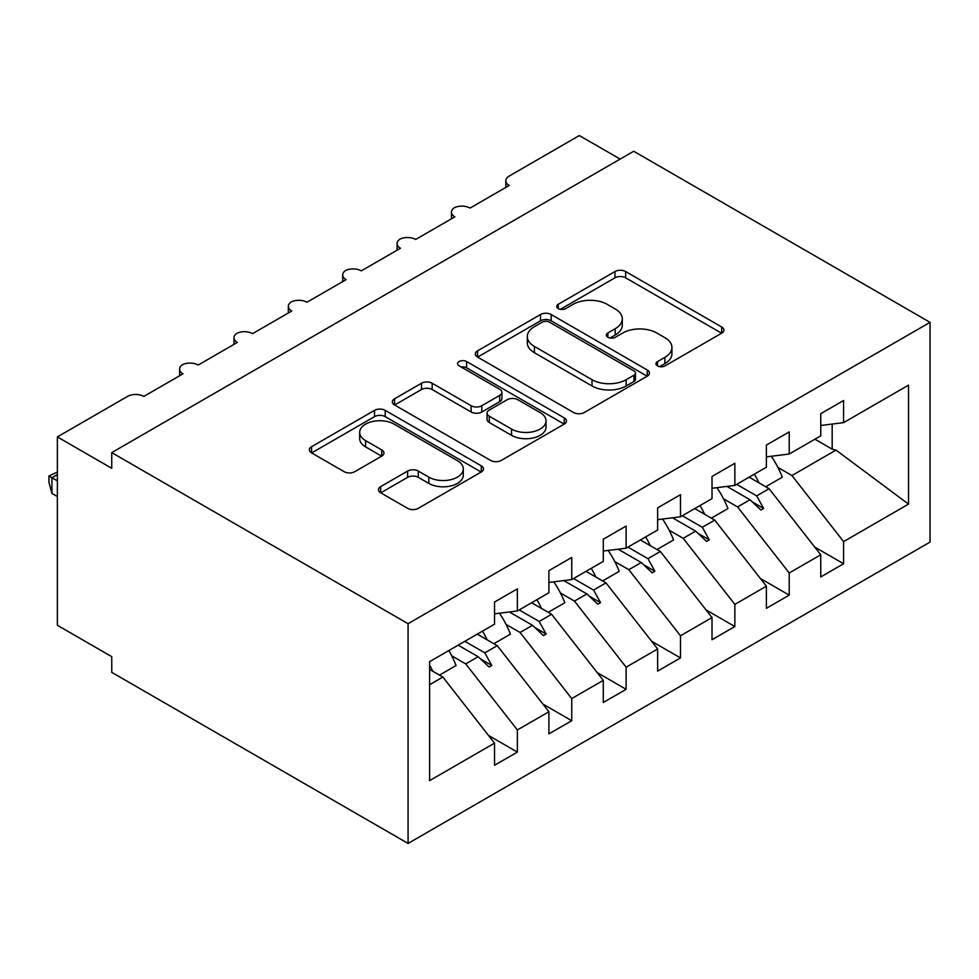 <?xml version="1.0" encoding="UTF-8"?>
<svg xmlns="http://www.w3.org/2000/svg" width="979" height="979" viewBox="0 0 979 979"><rect width="100%" height="100%" fill="white"/><g stroke="black" fill="none" stroke-linecap="round" stroke-linejoin="round"><path stroke-width="1.47" d="M657.521 365.901A5.287 3.047 0 0 0 664.998 365.901L721.707 333.166A7.551 4.357 0 0 0 723.909 330.082A7.551 4.357 0 0 0 721.707 327.01L625.642 271.538A7.551 4.357 0 0 0 614.959 271.538L558.263 304.285A5.287 3.047 0 0 0 556.708 306.439A5.287 3.047 0 0 0 558.263 308.593A5.287 3.047 0 0 0 565.727 308.593L573.07 304.359A24.157 13.939 0 0 1 607.225 304.359L615.228 308.985A24.157 13.939 0 0 1 622.301 318.836A24.157 13.939 0 0 1 615.228 328.699L607.886 332.933A5.287 3.047 0 0 0 606.344 335.099A5.287 3.047 0 0 0 607.886 337.253A5.287 3.047 0 0 0 615.363 337.253L622.705 333.019A24.157 13.939 0 0 1 656.86 333.019L664.863 337.633A24.157 13.939 0 0 1 671.937 347.496A24.157 13.939 0 0 1 664.863 357.359L657.521 361.594A5.287 3.047 0 0 0 655.979 363.747A5.287 3.047 0 0 0 657.521 365.901L657.521 361.594M380.672 486.612A7.551 4.357 0 0 0 378.457 489.696A7.551 4.357 0 0 0 380.672 492.78L407.619 508.334A7.551 4.357 0 0 0 418.29 508.334L481.276 471.976A7.551 4.357 0 0 0 483.479 468.904A7.551 4.357 0 0 0 481.276 465.82L385.2 410.36A7.551 4.357 0 0 0 374.529 410.36L311.555 446.718A7.551 4.357 0 0 0 309.34 449.789A7.551 4.357 0 0 0 311.555 452.873L344.106 471.67A7.551 4.357 0 0 0 354.79 471.67L381.737 456.116A7.551 4.357 0 0 0 383.952 453.032A7.551 4.357 0 0 0 381.737 449.948L365.595 440.623A20.192 11.662 0 0 1 359.672 432.388A20.192 11.662 0 0 1 372.142 421.619A20.192 11.662 0 0 1 394.145 424.14L457.389 460.656A20.192 11.662 0 0 1 463.3 468.904A20.192 11.662 0 0 1 450.842 479.673A20.192 11.662 0 0 1 428.839 477.14L418.29 471.058A7.551 4.357 0 0 0 407.619 471.058L380.672 486.612L380.672 492.78M930.05 322.336L408.072 623.696L408.072 843.445L930.05 542.085L930.05 322.336L633.719 151.255L111.753 452.616L111.753 468.305L57.369 436.915L127.515 396.422A11.54 6.657 180 0 1 143.827 396.422L182.975 373.819A11.54 6.657 0 0 1 179.598 369.107A11.54 6.657 0 0 1 182.449 364.726A11.54 6.657 180 0 1 198.199 365.032L237.346 342.43A11.54 6.657 0 0 1 233.969 337.718A11.54 6.657 0 0 1 236.82 333.337A11.54 6.657 180 0 1 252.57 333.643L291.718 311.041A11.54 6.657 0 0 1 288.34 306.329A11.54 6.657 0 0 1 291.191 301.948A11.54 6.657 180 0 1 306.941 302.242L346.089 279.651A11.54 6.657 0 0 1 342.711 274.94A11.54 6.657 0 0 1 345.563 270.559A11.54 6.657 180 0 1 361.312 270.853L400.46 248.25A11.54 6.657 0 0 1 397.082 243.551A11.54 6.657 0 0 1 399.934 239.157A11.54 6.657 180 0 1 415.683 239.463L454.831 216.861A11.54 6.657 0 0 1 451.454 212.149A11.54 6.657 0 0 1 454.305 207.768A11.54 6.657 180 0 1 470.055 208.074L509.202 185.472A11.54 6.657 0 0 1 505.825 180.76A11.54 6.657 0 0 1 509.202 176.049L579.348 135.555L620.123 159.1M408.072 623.696L111.753 452.616M573.596 412.514A7.551 4.357 0 0 0 584.279 412.514L647.254 376.156A7.551 4.357 0 0 0 649.469 373.072A7.551 4.357 0 0 0 647.254 369.989L551.189 314.528A7.551 4.357 0 0 0 540.506 314.528L477.532 350.886A7.551 4.357 0 0 0 475.329 353.97A7.551 4.357 0 0 0 477.532 357.054L573.596 412.514M461.231 367.052A5.287 3.047 0 0 1 466.591 367.798L466.591 361.52L564.259 417.898A7.551 4.357 0 0 1 566.474 420.982A7.551 4.357 0 0 1 564.259 424.066L501.285 460.424A7.551 4.357 0 0 1 490.614 460.424L394.549 404.963L394.549 398.796A7.551 4.357 0 0 0 392.334 401.879A7.551 4.357 0 0 0 394.549 404.963M394.549 398.796L421.496 383.242A7.551 4.357 0 0 1 432.167 383.242L471.132 405.734A7.551 4.357 0 0 0 481.803 405.734L499.682 395.406A7.551 4.357 0 0 0 501.897 392.334A7.551 4.357 0 0 0 499.682 389.25L459.127 365.828A5.287 3.047 0 0 1 457.572 363.674A5.287 3.047 0 0 1 460.84 360.859A5.287 3.047 0 0 1 466.591 361.52M429.61 684.725L442.875 677.064L494.53 743.147L429.61 780.63L429.61 661.657L494.53 624.174L494.53 602.036L517.365 588.856L517.365 610.982L494.53 613.833M488.497 735.425L517.365 752.092L517.365 729.955L548.901 711.757L497.246 645.675L477.262 634.135M451.698 655.783L465.71 663.884L517.365 729.955M517.365 610.982L548.901 592.772L548.901 570.647L571.736 557.467L571.736 579.592L548.901 582.444M542.868 704.036L571.736 720.703L571.736 698.565L603.272 680.356L551.618 614.286L531.634 602.746M506.07 624.394L520.082 632.483L571.736 698.565M571.736 579.592L603.272 561.383L603.272 539.258L626.107 526.066L626.107 548.203L603.272 551.042M597.239 672.634L626.107 689.314L626.107 667.176L657.643 648.967L605.989 582.884L586.005 571.357M560.441 593.005L574.453 601.094L626.107 667.176M626.107 548.203L657.643 529.994L657.643 507.868L680.478 494.676L680.478 516.814L657.643 519.653M651.61 641.245L680.478 657.912L680.478 635.787L712.014 617.578L660.36 551.495L640.376 539.967M614.812 561.616L628.824 569.705L680.478 635.787M680.478 516.814L712.014 498.605L712.014 476.467L734.85 463.287L734.85 485.413L712.014 488.264M705.981 609.856L734.85 626.523L734.85 604.398L766.386 586.188L714.731 520.106L694.747 508.566M669.183 530.226L683.195 538.315L734.85 604.398M734.85 485.413L766.386 467.216L766.386 445.078L789.221 431.898L789.221 454.023L766.386 456.875M760.353 578.467L789.221 595.134L789.221 572.996L820.757 554.799L820.757 576.925L843.592 563.745L843.592 541.607L908.524 504.124L835.993 450.095L832.174 449.165L832.174 424.054M723.554 498.825L737.566 506.926L789.221 572.996M789.221 454.023L820.757 435.814L820.757 413.689L843.592 400.509L843.592 422.634L820.757 425.486M814.724 547.077L843.592 563.745M777.926 467.436L791.95 475.537L843.592 541.607M57.369 436.915L57.369 625.275L111.753 656.664L111.753 672.353L408.072 843.445M442.875 677.064L429.61 669.403M517.365 752.092L494.53 765.272L494.53 743.147M571.736 720.703L548.901 733.883L548.901 711.757M626.107 689.314L603.272 702.494L603.272 680.356M680.478 657.912L657.643 671.104L657.643 648.967M734.85 626.523L712.014 639.715L712.014 617.578M789.221 595.134L766.386 608.314L766.386 586.188M843.592 422.634L908.524 385.151L908.524 504.124M464.829 641.318L484.813 652.846L497.246 645.675M465.71 663.884L478.144 656.701L489.059 667.005L491.776 665.439L484.813 652.846M458.16 645.173L478.144 656.701M519.2 609.917L539.184 621.457L551.618 614.286M520.082 632.483L532.515 625.312L543.431 635.616L546.16 634.037L539.184 621.457M509.41 611.973L532.515 625.312M573.584 578.528L593.555 590.068L605.989 582.884M574.453 601.094L586.886 593.923L597.814 604.227L600.531 602.648L593.555 590.068M563.782 580.584L586.886 593.923M627.955 547.139L647.939 558.679L660.36 551.495M628.824 569.705L641.257 562.533L652.185 572.825L654.902 571.259L647.939 558.679M618.153 549.195L641.257 562.533M682.326 515.749L702.31 527.277L714.731 520.106M683.195 538.315L695.628 531.132L706.557 541.436L709.273 539.87L702.31 527.277M672.524 517.805L695.628 531.132M736.697 484.36L756.681 495.888L769.102 488.717L749.131 477.177M737.566 506.926L750 499.743L760.928 510.047L763.644 508.48L756.681 495.888M726.895 486.404L750 499.743M769.102 488.717L820.757 554.799M791.95 475.537L835.993 450.095M814.92 439.192L832.174 449.165M752.337 501.946L763.644 508.48M697.966 533.347L709.273 539.87M643.595 564.736L654.902 571.259M589.223 596.125L600.531 602.648M534.852 627.515L546.16 634.037M480.481 658.904L491.776 665.439M659.638 366.648L664.863 363.637A24.157 13.939 0 0 0 671.937 353.774L671.937 347.496M622.301 318.836L622.301 325.114A24.157 13.939 0 0 1 615.228 334.977L610.003 338M721.609 333.227L625.642 277.816A7.551 4.357 0 0 0 614.959 277.816L560.367 309.34M647.156 376.205L551.189 320.806A7.551 4.357 0 0 0 540.506 320.806L477.63 357.102M633.915 375.226A5.287 3.047 0 0 0 635.457 373.072A5.287 3.047 0 0 0 633.915 370.919L549.586 322.226A5.287 3.047 0 0 0 542.109 322.226L534.375 326.692A24.157 13.939 0 0 0 527.302 336.556A24.157 13.939 0 0 0 534.375 346.419L592.014 379.693A24.157 13.939 0 0 0 626.168 379.693L633.915 375.226L633.915 381.504A5.287 3.047 0 0 0 635.457 379.35L635.457 373.072M527.302 336.556L527.302 342.834A24.157 13.939 0 0 0 534.375 352.697L534.375 346.419M633.915 381.504L626.168 385.971A24.157 13.939 0 0 1 592.014 385.971L534.375 352.697M394.647 405.025L421.496 389.52L421.496 383.242M501.897 392.334L501.897 398.612A7.551 4.357 0 0 1 499.682 401.684L481.803 412.012A7.551 4.357 0 0 1 471.132 412.012L432.167 389.52A7.551 4.357 0 0 0 421.496 389.52M466.591 367.798L564.161 424.127M511.564 429.071A20.192 11.662 0 0 0 533.567 431.604A20.192 11.662 0 0 0 546.025 420.835A20.192 11.662 0 0 0 540.114 412.587L517.83 399.726A7.551 4.357 0 0 0 507.159 399.726L489.28 410.042A7.551 4.357 0 0 0 487.065 413.126A7.551 4.357 0 0 0 489.28 416.21L511.564 429.071L511.564 435.349A20.192 11.662 0 0 0 533.567 437.882A20.192 11.662 0 0 0 546.025 427.113L546.025 420.835M487.065 413.126L487.065 419.404A7.551 4.357 0 0 0 489.28 422.487L489.28 416.21M511.564 435.349L489.28 422.487M463.3 468.904L463.3 475.182A20.192 11.662 0 0 1 450.842 485.951A20.192 11.662 0 0 1 428.839 483.418L418.29 477.336A7.551 4.357 0 0 0 407.619 477.336L380.77 492.841M359.672 432.388L359.672 438.665A20.192 11.662 0 0 0 365.595 446.901L365.595 440.623M381.639 456.165L365.595 446.901M481.166 472.037L385.2 416.638A7.551 4.357 0 0 0 374.529 416.638L311.652 452.934M754.393 474.142A61.518 35.513 60 0 1 758.982 482.867M771.305 456.263A61.518 35.513 60 0 1 782.307 477.189L765.725 486.759M749.779 476.797A52.291 30.19 60 0 1 750.44 477.936M700.022 505.531A61.518 35.513 60 0 1 704.611 514.256M716.934 487.652A61.518 35.513 60 0 1 727.935 508.578L711.354 518.16M695.408 508.187A52.291 30.19 60 0 1 696.069 509.325M645.65 536.92A61.518 35.513 60 0 1 650.24 545.646M662.563 519.041A61.518 35.513 60 0 1 673.564 539.967L656.982 549.549M641.037 539.588A52.291 30.19 60 0 1 641.698 540.714M591.279 568.309A61.518 35.513 60 0 1 595.868 577.047M608.179 550.431A61.518 35.513 60 0 1 619.193 571.369L602.611 580.939M586.666 570.977A52.291 30.19 60 0 1 587.314 572.115M536.908 599.699A61.518 35.513 60 0 1 541.485 608.436M553.808 581.832A61.518 35.513 60 0 1 564.822 602.758L548.24 612.328M532.295 602.366A52.291 30.19 60 0 1 532.943 603.505M482.537 631.1A61.518 35.513 60 0 1 487.114 639.825M499.437 613.221A61.518 35.513 60 0 1 510.451 634.147L493.869 643.717M477.923 633.756A52.291 30.19 60 0 1 478.572 634.894M57.369 474.595L51.936 477.728L57.369 480.873M51.936 493.428L48.95 482.28L48.95 476.002L51.936 477.728L51.936 493.428L57.369 496.561M48.95 476.002L57.369 472.062M429.61 665.035A61.518 35.513 60 0 1 432.742 671.215M448.823 650.558A61.518 35.513 60 0 1 456.079 665.536L439.498 675.118M664.863 363.637L664.863 357.359M607.886 337.253L607.886 332.933M615.228 334.977L615.228 328.699M558.263 308.593L558.263 304.285M614.959 277.816L614.959 271.538M625.642 277.816L625.642 271.538M721.707 333.166L721.707 327.01M477.532 357.054L477.532 350.886M540.506 320.806L540.506 314.528M551.189 320.806L551.189 314.528M647.254 376.156L647.254 369.989M592.014 385.971L592.014 379.693M626.168 385.971L626.168 379.693M432.167 389.52L432.167 383.242M471.132 412.012L471.132 405.734M481.803 412.012L481.803 405.734M499.682 401.684L499.682 395.406M564.259 424.066L564.259 417.898M407.619 477.336L407.619 471.058M418.29 477.336L418.29 471.058M428.839 483.418L428.839 477.14M381.737 456.116L381.737 449.948M311.555 452.873L311.555 446.718M374.529 416.638L374.529 410.36M385.2 416.638L385.2 410.36M481.276 471.976L481.276 465.82M505.825 187.417L505.825 180.76M451.454 218.819L451.454 212.149M397.082 250.208L397.082 243.551M342.711 281.597L342.711 274.94M288.34 312.986L288.34 306.329M233.969 344.375L233.969 337.718M179.598 375.777L179.598 369.107"/></g></svg>

